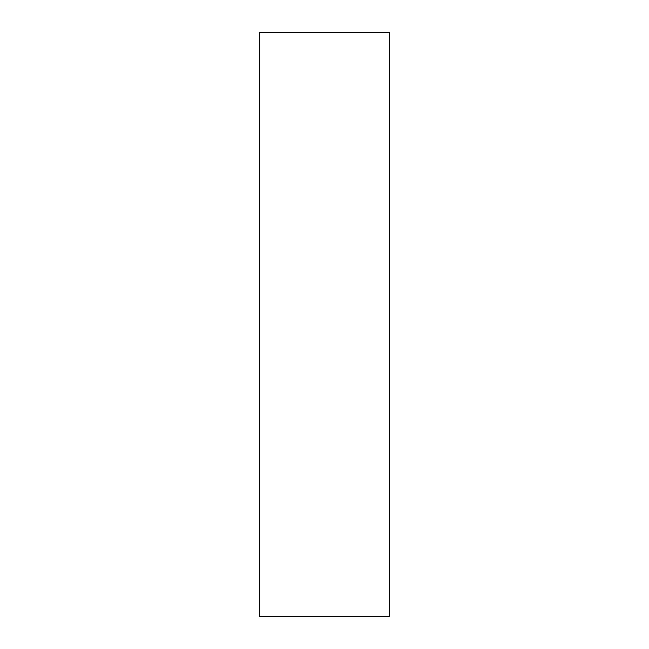 <?xml version="1.0" encoding="UTF-8"?>
<svg xmlns="http://www.w3.org/2000/svg" width="649" height="649" viewBox="0 0 649 649"><rect width="100%" height="100%" fill="white"/><g stroke="black" fill="none" stroke-linecap="round" stroke-linejoin="round"><path stroke-width="0.97" d="M389.684 616.55L259.316 616.55L259.316 32.45L389.684 32.45L389.684 616.55"/></g></svg>
